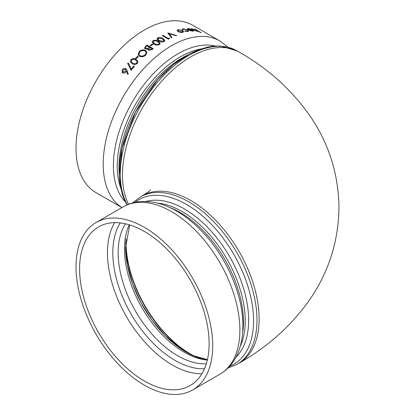 <?xml version="1.0" encoding="UTF-8"?>
<svg xmlns="http://www.w3.org/2000/svg" width="415" height="415" viewBox="0 0 415 415"><rect width="100%" height="100%" fill="white"/><g stroke="black" fill="none" stroke-linecap="round" stroke-linejoin="round"><path stroke-width="0.62" d="M209.119 343.63A91.58 52.876 -120 0 0 169.138 251.464A91.58 52.876 -120 0 0 98.568 226.927A91.58 52.876 -120 0 0 84.53 300.315A91.58 52.876 -120 0 0 144.358 381.017A91.58 52.876 -120 0 0 190.148 385.551A91.58 52.876 -120 0 0 209.119 343.63M212.703 345.7A96.654 55.802 -120 0 0 170.513 248.429A96.654 55.802 -120 0 0 96.031 222.533A96.654 55.802 -120 0 0 81.216 299.988A96.654 55.802 -120 0 0 144.358 385.156A96.654 55.802 -120 0 0 192.685 389.944A96.654 55.802 -120 0 0 212.703 345.7M121.911 207.593L96.031 192.653A96.654 55.802 -60 0 1 76.012 148.409A96.654 55.802 -60 0 1 118.202 51.138A96.654 55.802 -60 0 1 192.685 25.248L219.862 40.935A96.654 55.802 120 0 0 145.38 66.831A96.654 55.802 120 0 0 103.19 164.096A96.654 55.802 120 0 0 121.943 207.573M126.497 71.172L126.01 71.904C124.951 73.082 123.826 73.403 122.627 72.869L122.109 72.428M126.513 69.315L128.297 74.124L127.576 74.368L126.471 71.141L126.01 71.904M128.292 62.935L131.244 68.963A96.716 55.838 -60 0 1 133.791 65.99L134.444 66.395A96.654 55.802 -60 0 0 131.073 70.353L127.597 63.272L128.292 62.935L131.264 68.994M137.899 61.187L137.407 63.396C135.575 64.73 133.848 64.813 132.214 63.645L130.486 62.068M136.12 58.837L135.472 58.432A96.716 55.838 -60 0 1 137.702 56.207L138.351 56.611A96.654 55.802 -60 0 0 136.12 58.837L135.472 58.432M139.419 56.186L138.128 54.697L139.253 51.387C141.333 49.79 143.455 49.494 145.624 50.495L146.983 52.181L145.8 55.133C143.715 56.814 141.593 57.161 139.419 56.186L138.128 54.697M146.988 52.202L145.8 55.133M148.606 50.298L152.051 49.593L148.606 50.298L147.948 49.463M147.994 48.97L145.25 49.012L144.555 48.124M152.061 49.639A96.654 55.802 -60 0 1 153.244 48.721L147.071 45.111A96.716 55.838 -60 0 0 145.426 46.387L144.55 48.099L145.25 49.012M150.78 45.941L150.142 45.531A96.716 55.838 -60 0 1 152.497 43.824L153.135 44.234A96.654 55.802 -60 0 0 150.78 45.941L150.142 45.531M160.195 43.305L159.448 44.514C157.487 45.339 155.698 45.194 154.079 44.078L152.196 42.055L152.959 40.717C154.914 39.949 156.683 40.136 158.26 41.267L160.195 43.279L159.443 44.462C157.482 45.287 155.698 45.142 154.074 44.026L154.079 44.078M164.942 40.53L164.19 41.578C162.224 42.278 160.434 42.081 158.815 40.976L156.932 38.922M168.386 39.129L162.218 35.514A96.716 55.838 -60 0 1 162.768 35.234L168.308 38.434A96.716 55.838 -60 0 1 169.253 37.973L169.522 38.564A96.654 55.802 -60 0 0 168.386 39.129L162.218 35.514M171.976 37.371L171.971 37.428A96.654 55.802 -60 0 0 171.379 37.692L171.385 37.635A96.716 55.838 -60 0 1 171.976 37.371L169.154 33.698L176.048 35.711L169.144 33.75M171.379 37.692L167.805 32.956A96.716 55.838 -60 0 1 167.883 32.925L176.624 35.55A96.654 55.802 -60 0 0 176.038 35.768M183.565 31.633L182.678 32.401L180.292 32.365L178.092 31.592L177.106 30.285M183.57 31.81L182.678 32.401M187.964 30.835L187.222 30.015L183.643 29.159L182.906 29.823L182.164 29.714L182.102 29.315M188.701 31.052L187.72 31.54L184.732 31.198L184.898 30.907L187.222 31.156L187.974 30.809L187.222 30.015M192.083 29.818L188.96 28.837L188.415 29.413L187.71 29.278L187.518 28.765M193.774 30.959L193.743 30.694L192.996 31.213L190.475 30.736L188.483 29.792A96.716 55.838 -60 0 1 192.104 29.761L188.96 28.837M193.722 30.752L192.996 31.213M198.074 31.317L200.678 32.578L198.074 31.146M197.986 31.094L197.452 31.441L193.706 29.994L191.424 28.604A96.716 55.838 -60 0 1 191.906 28.64L195.112 30.461L197.483 31.001M196.98 31.135L197.094 30.611L194.35 28.926A96.716 55.838 -60 0 1 194.822 28.998L201.125 32.707A96.654 55.802 -60 0 0 200.658 32.635M198.007 31.037L197.452 31.441M197.473 31.384L191.424 28.604M197.006 31.073L197.094 30.611M197.12 30.554L194.35 28.926M200.678 32.578A96.716 55.838 -60 0 1 201.145 32.65M188.975 28.775L188.431 29.351L187.725 29.221L187.523 28.739L188.363 28.459L192.7 29.844L193.743 30.694M193.017 31.151L190.475 30.736M190.49 30.674L188.483 29.792M188.306 29.003L188.415 29.413M192.607 30.077A96.716 55.838 -60 0 0 189.541 30.088L192.436 30.835L193.053 30.596L192.586 30.139A96.654 55.802 -60 0 0 189.66 30.145M193.027 30.679L192.586 30.139M187.238 29.958L183.643 29.159M183.658 29.102L182.906 29.823M182.901 29.496L182.922 29.766L182.164 29.714M188.695 31.084L187.699 29.89L183.114 28.78L182.18 29.657L182.092 29.346M188.711 31.026L187.72 31.54M187.736 31.478L184.748 31.141M182.688 32.344L180.302 32.303L178.092 31.592M178.102 31.535L177.117 30.254L178.025 29.652L182.564 30.544L183.58 31.576M182.035 30.643L178.58 29.968L177.879 30.451L178.632 31.395L182.138 32.022L182.802 31.592L182.035 30.643L178.58 29.968M178.564 30.025L177.874 30.477M182.792 31.623L182.024 30.7M171.385 37.635L167.805 32.956M176.048 35.711A96.716 55.838 -60 0 1 176.629 35.493M168.386 39.072A96.716 55.838 -60 0 1 169.528 38.512M158.81 40.924L156.932 38.896L157.7 37.781C159.661 37.137 161.43 37.376 163.007 38.496L164.942 40.499L164.19 41.526C162.224 42.226 160.434 42.029 158.81 40.924L158.815 40.976M158.317 38.159L157.783 38.937L159.37 40.587L163.536 41.173L164.07 40.411L162.457 38.803L158.317 38.159L157.783 38.963M164.07 40.437L162.457 38.854L158.317 38.211M154.074 44.026L152.196 42.008M153.571 41.095L153.042 41.998L154.629 43.648C155.858 44.53 157.249 44.68 158.795 44.109L159.324 43.233L157.71 41.619C156.502 40.712 155.127 40.54 153.571 41.095L153.047 42.019M159.324 43.259L157.71 41.671C156.507 40.763 155.127 40.587 153.576 41.147M150.775 45.894A96.716 55.838 -60 0 1 153.13 44.187M148.596 50.251L147.984 48.923L145.245 48.965M152.051 49.593A96.716 55.838 -60 0 1 153.239 48.669M146.376 46.501A96.716 55.838 -60 0 1 147.154 45.894L149.447 47.217A96.716 55.838 -60 0 0 149.089 47.502L147.88 48.353L145.784 48.519L145.38 47.979L146.386 46.547A96.654 55.802 -60 0 1 147.164 45.941L147.154 45.894M149.716 47.87A96.716 55.838 -60 0 1 150.08 47.585L152.061 48.726A96.716 55.838 -60 0 0 151.319 49.302L149.13 49.805L148.731 49.281L149.722 47.917A96.654 55.802 -60 0 1 150.09 47.632L150.08 47.585M149.722 47.917L148.736 49.307M152.03 48.752L150.09 47.632M146.386 46.547L145.385 48M149.416 47.243L147.164 45.941M145.79 55.091C143.704 56.772 141.577 57.12 139.404 56.144M145.084 50.952C143.315 50.158 141.593 50.423 139.907 51.735L138.9 54.448L139.933 55.641C141.702 56.409 143.429 56.108 145.126 54.749L146.147 52.259L145.094 50.998C143.331 50.205 141.603 50.464 139.917 51.782L139.907 51.735M139.917 51.782L138.906 54.453M146.153 52.285L145.094 50.998M136.104 58.795A96.716 55.838 -60 0 1 138.335 56.57M132.198 63.609L130.476 62.048L130.901 59.615C132.743 58.333 134.46 58.287 136.053 59.48L137.889 61.166L137.391 63.36C135.56 64.693 133.827 64.776 132.198 63.609L132.214 63.645M131.519 59.999L131.363 61.923L132.701 63.054C133.946 63.977 135.29 63.967 136.737 63.013L137.085 61.394L135.539 60.014C134.325 59.049 132.982 59.044 131.519 59.999L131.384 61.96M131.207 61.664L131.363 61.923M137.095 61.415L135.56 60.051C134.341 59.091 132.997 59.086 131.534 60.035M131.052 70.322A96.716 55.838 -60 0 1 134.424 66.359M125.984 71.873C124.931 73.05 123.8 73.372 122.607 72.838L122.627 72.869M122.607 72.838L122.098 72.418L122.352 69.621C123.437 68.433 124.599 68.122 125.844 68.683L127.037 70.457L128.297 74.124M128.271 74.093L127.576 74.368M125.714 69.606L125.34 69.264L122.959 70.021L123.037 72.205L125.449 71.38L125.34 69.264L125.704 69.585M122.736 71.951L123.037 72.205M125.361 69.295L122.959 70.021M122.98 70.052L123.063 72.236M114.665 222.642A91.58 52.876 -120 0 0 126.425 316.593A91.58 52.876 -120 0 0 201.908 373.754M204.471 368.759A87.876 50.734 60 0 1 131.005 313.948A87.876 50.734 60 0 1 120.272 222.922M206.307 363.784A84.172 48.597 60 0 1 118.161 252.642A84.172 48.597 60 0 1 125.496 223.815M129.236 224.8A84.172 48.597 -120 0 0 124.469 249A84.172 48.597 -120 0 0 207.324 360.059M207.35 359.955A85.822 49.551 60 0 1 125.543 247.034M190.054 354.12A91.58 52.876 60 0 1 125.745 242.728M126.098 238.853A91.58 52.876 -120 0 0 190.796 354.208A91.58 52.876 -120 0 0 193.587 355.748M128.546 204.279A96.654 55.802 -60 0 1 151.895 93.328A96.654 55.802 -60 0 1 239.123 52.057C267.182 68.003 290.287 88.566 308.449 113.752C328.224 141.686 338.401 172.811 338.988 207.132C338.567 242.313 328.109 274.144 307.608 302.623C289.551 327.269 266.726 347.438 239.123 363.135L236.96 364.38A96.654 55.802 -120 0 0 236.96 252.776A96.654 55.802 -120 0 0 140.306 196.975L132.67 202.919M134.974 202.364A95.004 54.853 60 0 1 233.899 254.545A95.004 54.853 60 0 1 229.625 366.305M235.933 357.206A90.89 52.477 -120 0 0 229.806 256.906A90.89 52.477 -120 0 0 146.007 201.451M239.123 363.135A96.654 55.802 -120 0 0 239.123 251.526A96.654 55.802 -120 0 0 142.47 195.724L140.306 196.975M157.472 203.132A89.241 51.522 60 0 1 245.224 320.873A89.241 51.522 60 0 1 240.212 346.437M242.547 333.65A89.241 51.522 -120 0 0 243.449 321.895A89.241 51.522 -120 0 0 169.714 207.5M127.322 204.782A96.654 55.802 -60 0 1 148.835 93.328A96.654 55.802 -60 0 1 236.96 50.806L220.183 45.998L212.708 46.241L207.215 47.16L189.857 53.665L173.252 64.714L157.555 79.805L135.451 112.06L122.062 147.984L119.224 175.913L122.228 194.121L124.293 199.641L127.021 204.917M214.415 46.542A95.004 54.853 120 0 0 138.89 105.794A95.004 54.853 120 0 0 125.34 200.824M186.376 55.589A89.241 51.522 120 0 0 119.017 167.183A89.241 51.522 120 0 0 119.157 172.018M120.568 187.601A89.241 51.522 -60 0 1 117.238 166.156A89.241 51.522 -60 0 1 200.575 49.022M215.344 46.018A91.264 52.689 120 0 0 148.352 79.198A91.264 52.689 120 0 0 113.409 165.595A91.264 52.689 120 0 0 125.351 201.892M219.862 374.252C225.885 370.73 230.771 365.874 234.522 359.686C240.15 350.156 242.941 338.858 242.9 325.801C243.086 296.761 228.395 261.237 206.322 236.151C196.767 225.205 186.491 216.635 175.493 210.447C167.551 205.996 159.609 203.174 151.667 201.975L143.108 201.431C135.897 201.591 129.262 203.397 123.208 206.846A96.654 55.802 60 0 1 197.69 232.742A96.654 55.802 60 0 1 239.88 330.008A96.654 55.802 60 0 1 219.862 374.252L192.685 389.944M207.433 359.598L193.748 355.816L179.306 347.656L165.103 335.559L152.061 320.261L141.007 302.696L132.608 283.927L127.374 265.107L125.6 247.418L129.688 224.935M236.96 364.38L227.991 368.022M239.123 52.057L236.96 50.806M123.208 206.846L96.031 222.533M227.991 47.165L219.862 40.935M150.697 189.754C150.925 190.039 148.181 192.031 142.47 195.724"/></g></svg>
